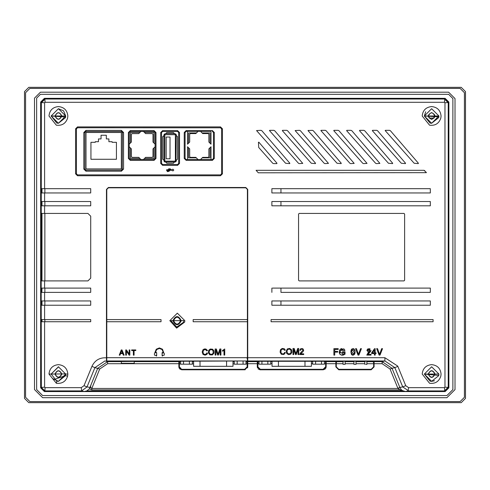 <?xml version="1.0" encoding="UTF-8"?>
<svg xmlns="http://www.w3.org/2000/svg" width="490" height="490" viewBox="0 0 490 490"><rect width="100%" height="100%" fill="white"/><g stroke="black" fill="none" stroke-linecap="round" stroke-linejoin="round"><path stroke-width="0.73" d="M173.558 320.662C175.916 316.105 178.274 316.105 180.632 320.662C178.274 325.225 175.916 325.225 173.558 320.662C175.916 325.225 178.274 325.225 180.632 320.662L180.632 320.705C178.244 325.225 175.892 325.213 173.558 320.662L173.595 320.184M181.275 320.717C178.458 326.052 175.671 326.04 172.915 320.662C175.702 315.278 178.489 315.278 181.275 320.662L181.275 320.717M176.204 326.995L177.325 327.093M183.56 322.23L176.731 327.063L170.9 320.662L183.756 320.662L183.646 321.857M161.026 319.59L161.026 321.734L106.783 321.734L106.783 357.694L247.407 357.694L247.407 321.734L193.164 321.734L193.164 319.59L247.407 319.59L247.407 189.422L245.796 187.817L108.394 187.817L106.783 189.422L106.783 319.59L161.026 319.59M163.881 353.119L162.496 349.211L159.385 347.918L156.267 349.211L154.644 353.192M164.328 354.932L164.26 353.357M163.936 355.287L164.297 354.987M154.895 355.324L156.083 355.33L156.371 356.046L156.665 355.752L156.665 352.702L156.371 352.408L155.52 352.855L155.52 352.322L156.647 349.591L159.385 348.457L162.117 349.591L163.25 352.322L163.25 352.855L162.692 353.076L162.404 352.408L162.11 352.702L162.11 355.752L162.404 356.046L162.692 355.33L163.881 355.287M154.405 354.876L154.62 355.195M154.503 353.345L154.375 354.797M134.211 361.626L178.856 361.626L178.856 363.696L107.635 363.696L99.697 369.025L94.919 367.623L104.885 360.965L106.783 361.387L106.783 357.694M106.783 321.734L106.783 319.59M106.783 306.519L106.783 309.092M106.783 360.965L247.407 360.965L247.407 357.694M247.407 321.734L247.407 319.59M178.856 361.626L178.856 361.289L181.214 361.246L247.407 360.965M247.726 357.43L247.407 357.43L247.726 357.516M206.67 350.846L207.46 350.662L207.35 350.338L205.904 349.009L204.293 348.984L202.995 349.713L202.192 351.985L203.007 354.399L205.053 355.177L206.903 354.429L207.564 353.143L206.762 352.941L206.033 354.172L204.55 354.442L203.405 353.658L203.032 352.286L203.252 350.705L204.177 349.744L205.794 349.725L206.67 350.846M213.983 353.082L213.946 350.858L212.599 349.211L210.265 349.027L208.709 350.313L208.397 352.892L209.818 354.84L212.415 354.932L213.983 353.082M220.929 355.072L220.929 348.996L219.845 348.996L218.068 354.197L216.341 348.996L215.128 348.996L215.128 355.072L215.906 355.072L215.906 349.897L217.664 355.072L218.387 355.072L220.151 349.989L220.151 355.072L220.929 355.072M223.679 349.701L222.497 350.497L222.497 351.22L223.985 350.319L223.985 355.072L224.732 355.072L224.732 348.972L223.679 349.701M134.07 355.158L133.378 355.158L133.378 350.552L131.657 350.552L131.657 349.934L135.797 349.934L135.797 350.552L134.07 350.552L134.07 355.158M126.389 355.158L125.728 355.158L125.728 349.934L126.438 349.934L129.182 354.037L129.182 349.934L129.844 349.934L129.844 355.158L129.133 355.158L126.389 351.054L126.389 355.158M121.251 349.934L121.998 349.934L124.135 355.158L123.351 355.158L122.739 353.578L120.552 353.578L119.983 355.158L119.248 355.158L121.251 349.934M209.163 352.543L209.359 350.76L210.284 349.793L211.9 349.688L212.991 350.632L213.199 352.892L212.182 354.258L210.112 354.178L209.163 352.543M120.754 353.014L121.612 350.485L122.525 353.014L120.754 353.014M139.595 361.344L121.355 361.565M139.607 361.338L115.677 361.387M168.762 361.351L149.738 361.387L168.738 361.344M121.361 132.49L86.007 132.49L86.007 168.915L121.361 168.915L121.361 132.49L86.007 132.49M175.163 162.006L175.922 161.694L174.477 162.006L173.417 163.237L166.796 163.237L165.736 162.006L174.477 162.006M175.947 161.669L176.235 134.903L175.922 134.144L175.377 134.689L175.377 161.149L175.922 161.694L176.235 160.934M163.979 160.934L165.05 162.006L164.291 161.694L163.979 160.242L162.717 159.17L162.717 136.667L163.979 135.595L163.979 160.242M165.05 133.831L163.979 134.903L164.291 134.144L165.724 133.666L174.489 133.666L176.161 134.499M175.898 134.119L175.163 133.831M188.564 157.817L193.691 157.817L188.564 157.817L188.564 147.778M247.407 358.043L247.726 358.043M163.979 134.903L163.979 135.595M165.05 162.006L165.736 162.006M153.964 143.031L153.964 132.49L144.489 132.49M139.864 132.49L130.395 132.49L130.395 143.031M130.395 147.925L130.395 158.417L139.809 158.417M202.094 132.962L209.989 132.962L209.989 143.166M188.564 143.166L188.564 132.962L196.453 132.962M209.989 147.772L209.989 157.817L202.26 157.817M196.288 157.817L193.691 157.817L193.691 157.37M155.495 361.234L163.28 361.234M364.438 361.191L360.285 361.191M345.499 361.191L349.652 361.191M90.938 159.275L90.938 142.308L95.262 142.308L95.262 141.708L98.478 141.708L98.478 138.921L101.05 138.921L101.05 135.24L106.324 135.24L106.324 138.921L108.89 138.921L108.89 141.708L112.106 141.708L112.106 142.308L116.436 142.308L116.436 159.275L90.938 159.275M177.496 159.213L177.496 136.624M164.291 134.144L164.836 134.689L175.377 134.689M173.46 132.6L166.753 132.6M165.724 133.623L166.796 132.594M173.417 132.594L174.489 133.623M164.291 161.694L164.836 161.149L164.836 134.689M175.377 161.149L164.836 161.149M311.413 361.167L311.413 366.318L272.017 366.318L272.017 361.167M324.441 361.252L324.441 364.18L321.495 364.18L321.495 361.246M315.603 361.185L315.603 364.18L312.657 364.18L312.657 361.167M315.603 364.18L321.495 364.18M270.774 361.167L270.774 364.18L267.828 364.18L267.828 361.185M261.936 361.246L261.936 364.18L258.99 364.18L258.99 361.252M261.936 364.18L267.828 364.18M232.995 361.167L232.995 366.318L193.593 366.318L193.593 361.167M246.017 361.246L246.017 364.18L243.071 364.18L243.071 361.246M237.178 361.185L237.178 364.18L234.232 364.18L234.232 361.167M237.178 364.18L243.071 364.18M192.356 361.167L192.356 364.18L189.41 364.18L189.41 361.185M183.517 361.246L183.517 364.18L180.571 364.18L180.571 361.252M183.517 364.18L189.41 364.18M132.018 133.605L131.375 134.248L132.018 133.605L138.75 133.605L140.893 131.461M190.328 133.568L189.685 134.211L190.328 133.568L195.847 133.568L197.991 131.424L200.557 131.424L202.701 133.568L208.219 133.568L208.863 134.211L208.863 142.039L211.006 144.183L211.006 131.424L210.963 144.14M204.863 157.37L204.863 157.817M178.856 362.753L179.058 361.271M179.058 362.753L178.972 367.702M179.26 368.37L179.579 361.259M247.021 358.496L247.475 358.043M247.021 361.246L247.15 366.839L247.621 367.31L247.628 362.894M247.726 362.894L247.542 358.043M257.281 362.894L257.477 361.271M257.391 362.894L257.397 367.31L257.869 366.839L258.003 361.259M324.441 361.467L325.538 361.571L325.758 368.351M326.046 367.672L325.96 361.271M335.858 362.753L336.287 362.753L335.858 362.839M366.924 361.681L372.584 361.681L373.656 362.153L373.656 363.715L373.656 361.283M374.084 363.911L373.656 363.911L374.084 363.825M434.82 374.035C432.676 369.889 430.532 369.889 428.389 374.035C430.532 378.176 432.676 378.176 434.82 374.035M61.605 374.035C59.462 369.889 57.318 369.889 55.174 374.035C57.318 378.176 59.462 378.176 61.605 374.035M61.605 115.965C59.462 111.824 57.318 111.824 55.174 115.965C57.318 120.111 59.462 120.111 61.605 115.965M428.389 115.965C430.532 120.111 432.676 120.111 434.82 115.965C432.676 111.824 430.532 111.824 428.389 115.965M121.355 361.21L121.355 363.304L134.211 363.304L134.211 361.21M176.431 160.242L177.503 159.17M177.503 136.667L176.431 135.595M183.683 369.785L181.723 369.485L179.26 367.022M181.723 369.485L179.444 366.839M181.906 369.307L244.688 369.307L247.15 366.839M247.021 361.694L246.017 361.681M234.232 361.7L232.995 361.7M193.593 361.7L192.356 361.7M180.571 361.675L179.579 361.687M247.56 367.868L247.621 367.31M244.688 369.307L245.159 369.772L184.001 369.785M257.477 367.935L257.397 367.31M321.887 369.785L259.859 369.772L260.331 369.307L257.869 366.839M260.331 369.307L323.112 369.307L325.574 366.839M272.017 361.485L270.774 361.485M258.99 361.461L258.003 361.467M312.657 361.485L311.413 361.485M323.112 369.307L325.758 367.022M323.296 369.485L322.206 369.785M366.924 363.715L373.656 363.715L373.656 367.31L371.187 369.772L338.749 369.772L336.287 367.31L336.287 361.283M336.287 367.31L336.287 363.715L343.012 363.715M322.206 369.485L321.887 369.772M184.001 369.772L183.683 369.485M448.589 333.029L448.589 353.694L448.711 333.029M448.607 355.201L448.589 353.694M448.711 353.694L448.693 355.201M367.678 98.515L369.184 98.619L367.678 98.515M369.184 98.619L389.85 98.619M389.85 98.496L369.184 98.496M40.933 156.971L40.933 136.306M40.811 136.306L40.811 156.971M40.933 353.694L40.915 331.522L40.811 353.694M100.144 98.619L120.81 98.619M120.81 98.496L100.144 98.496M448.589 136.306L448.589 156.971M448.711 156.971L448.711 136.306M373.656 366.839L371.187 369.307L338.749 369.307L336.287 366.839M336.287 362.153L337.353 361.681L343.012 361.681M345.156 361.681L353.896 361.681M356.04 361.681L364.781 361.681M448.877 387.817L448.877 102.079L445.128 98.331L44.394 98.331L40.646 102.079L40.646 387.817L44.394 391.565L445.128 391.565L448.877 387.817L448.399 387.339M166.165 137.041L166.165 158.791L170.024 158.791L170.024 137.041L166.165 137.041M40.437 94.331L448.626 94.331L452.876 98.582L452.876 389.605L446.917 395.559L42.636 395.559L36.646 389.575L36.646 98.123L40.437 94.331L36.646 98.123M434.06 118.059L429.148 118.059M461.219 402.658L28.781 402.658L24.5 398.382L24.5 91.618L28.781 87.343L461.219 87.343L465.5 91.618L465.5 398.382L461.219 402.658M446.917 395.559L452.876 389.605M36.646 389.575L42.636 395.559M452.876 98.582L448.626 94.331M345.156 361.271L345.156 364.321L343.012 364.321L343.012 361.277M354.968 364.321L353.896 364.321L356.04 364.321L356.04 361.277M365.705 364.321L366.924 364.321L366.924 361.277M42.636 397.702L34.508 389.575L34.508 98.123L40.437 92.194L448.626 92.194L455.014 98.582L455.014 389.605L446.917 397.702L42.636 397.702L34.508 389.575M464.422 397.304L460.135 401.586L29.866 401.586L25.578 397.304L25.578 92.696L29.866 88.414L460.135 88.414L464.422 92.696L464.422 397.304M448.626 92.194L455.014 98.582M455.014 389.605L446.917 397.702M34.508 98.123L40.437 92.194M122.286 169.681L122.482 132.533L121.41 131.461L121.41 130.395L85.958 130.395L85.958 131.461L121.41 131.461M162.625 164.487L161.553 163.421L161.553 132.533L162.625 131.467L177.588 131.467L178.66 132.533L178.666 163.427L177.594 164.499L162.625 164.487L162.625 165.344L177.594 165.357L177.594 164.499M197.991 159.513L195.847 157.37L190.328 157.37L189.685 156.727L189.685 148.899L187.541 146.755L187.541 159.513L187.584 146.798M200.557 159.513L202.701 157.37L208.219 157.37L208.863 156.727L208.863 148.899L211.006 146.755L211.006 159.513L212.384 159.513L186.163 159.513L185.091 158.442L185.091 132.496L186.163 131.424L211.006 131.424M210.963 146.798L211.006 159.513M187.584 144.14L187.541 131.424L187.541 144.183L189.685 142.039L189.685 134.211M155.122 144.195L152.984 142.051L152.984 134.248L152.341 133.605L152.984 134.248M152.984 156.714L152.341 157.357L152.984 156.714L152.984 148.911L155.122 146.767M129.231 146.767L131.375 148.911L131.375 156.714L132.018 157.357L138.75 157.357L140.893 159.495M143.466 159.495L145.61 157.357L152.341 157.357M129.231 144.195L131.375 142.051L131.375 134.248M143.466 131.461L145.61 133.605L152.341 133.605M61.814 115.995C59.547 120.375 57.281 120.375 55.015 115.995C57.281 111.61 59.547 111.61 61.814 115.995M121.41 130.395L123.554 132.533L123.554 169.062L122.482 169.062L121.41 170.134L85.958 170.134L84.886 169.062L84.886 132.533L85.958 131.461M212.384 131.424L213.456 132.496L212.384 131.424L212.384 130.567L186.163 130.567L186.163 131.424M213.456 158.442L213.456 132.496L214.314 132.496L214.314 158.442L212.384 160.371L212.384 159.513L213.456 158.442L214.314 158.442M166.9 169.693L167.415 170.048L166.851 169.699L166.484 170.159L166.9 170.624L169.73 170.263L168.995 171.071L167.451 170.704L167.072 171.163L167.543 171.635L169.075 171.255L170.012 170.263L172.027 170.263L172.909 170.961L173.815 170.054L172.909 169.154L171.469 170.048L170.398 168.928L168.805 168.768L168.48 169.209L168.94 169.681L170.44 169.234L171.182 170.048L166.851 169.699L166.484 170.159L166.9 170.624L166.484 170.159M154.056 131.461L155.122 132.533L155.122 158.429L154.056 159.495L130.303 159.495L129.231 158.429L129.231 132.533L130.303 131.461L154.056 131.461L154.056 130.603L155.979 132.533L155.122 132.533M54.978 374.06C57.269 369.625 59.566 369.625 61.856 374.06C59.566 378.494 57.269 378.494 54.978 374.06M431.635 119.395C427.249 117.128 427.249 114.862 431.635 112.596C436.014 114.862 436.014 117.128 431.635 119.395M428.193 374.06C430.483 369.625 432.78 369.625 435.071 374.06C432.78 378.494 430.483 378.494 428.193 374.06M65.703 115.995L65.525 117.6L58.414 123.278L56.809 123.1L51.132 115.995L58.414 108.707L65.703 115.995L58.414 123.278L51.132 115.995L58.414 108.707L63.565 110.844L65.703 115.995L51.132 115.995L65.636 116.994M123.554 169.062L121.41 171.2L85.958 171.2L83.815 169.062L83.815 132.533L85.958 130.395M186.163 159.513L186.163 160.371L212.384 160.371M186.163 160.371L184.234 158.442L184.234 132.496L186.163 130.567M212.384 130.567L214.314 132.496M178.666 163.427L179.524 163.427L179.518 132.533L178.66 132.533M179.524 163.427L177.594 165.357M162.625 165.344L160.696 163.421L161.553 163.421M161.553 132.533L160.696 132.533L160.696 163.421M160.696 132.533L162.625 130.61L162.625 131.467M177.588 131.467L177.588 130.61L162.625 130.61M177.588 130.61L179.518 132.533M169.332 168.934L168.805 168.768M167.543 171.635L168.003 171.255L167.543 171.635M167.451 170.704L167.072 171.163L167.494 170.698L168.003 171.071L167.494 170.698M130.303 159.495L130.303 160.353L128.374 158.429L128.374 132.533L130.303 130.603L130.303 131.461M155.122 158.429L155.979 158.429L155.979 132.533M155.979 158.429L154.056 160.353L154.056 159.495M130.303 160.353L154.056 160.353M154.056 130.603L130.303 130.603M65.697 373.882L51.132 374.06L58.592 366.777M53.729 379.634L65.525 375.646M352.059 349.823L354.264 351.93L353.89 354.031L351.691 351.93L352.059 349.823L351.753 350.852M351.796 353.266L352.12 354.123M352.886 354.558L353.247 354.515M353.89 354.031L354.203 352.996M354.16 350.589L353.835 349.731M353.1 349.303L352.702 349.339M431.635 108.707L438.918 115.995L431.635 123.278L424.346 115.995L431.635 108.707L438.918 115.995L424.346 115.995L438.869 116.841M434.507 380.755L431.635 381.349L424.346 374.06L431.635 366.777L438.918 374.06L424.346 374.06L438.783 375.444M91.802 389.899L91.802 388.441L90.454 387.578L89.254 388.876L91.802 389.899L400.005 389.899L397.954 388.441L91.802 388.441L91.93 388.154L90.454 387.578L90.846 385.214L97.718 368.29L107.635 361.626L121.355 361.626M86.963 390.873L84.372 391.479L405.389 391.479L401.255 390.873L86.963 390.873L89.254 388.876M89.664 388.19L90.846 385.214M179.708 368.939L181.747 369.785L178.856 366.894L178.856 363.696M107.635 363.696L107.635 361.626L106.63 361.387M374.084 363.696L374.084 361.626L382.127 361.626L382.127 363.696L374.084 363.696L374.084 366.894L371.187 369.785L338.749 369.785L335.858 366.894L335.858 363.696L326.15 363.696L326.15 361.289L257.281 361.289L257.281 366.894L260.172 369.785L323.259 369.785L325.305 368.939M326.15 363.696L326.15 366.894L323.259 369.785M258.126 368.939L260.172 369.785M181.747 369.785L244.835 369.785L247.726 366.894L247.726 361.626L257.281 361.626M345.432 361.259L335.858 361.295L335.858 363.696M345.432 361.197L349.719 361.197M364.505 361.197L349.719 361.259M374.084 361.626L374.084 361.295L364.505 361.259M247.726 361.626L247.726 360.965L384.889 360.965L382.127 361.626L392.037 368.29L390.058 369.025L382.127 363.696M41.203 215.128L41.846 215.128L41.84 279.202L41.197 279.202L41.35 102.784L45.098 99.035L444.479 99.035L448.228 102.784L448.228 387.167L444.479 390.916L408.678 390.916L405.365 391.479L402.339 390.555L401.255 390.873L400.005 389.899L401.414 389.826L399.901 387.639L397.954 388.441L390.058 369.025M401.414 389.826L402.339 390.555M399.901 387.639L397.831 388.154M68.968 391.173L44.841 391.173L41.093 387.425L41.093 102.526L44.841 98.778L444.736 98.778L448.485 102.526L448.485 387.425L444.736 391.173L404.072 391.559L85.922 391.559L68.968 391.173M220.831 127.81L77.506 127.761L76.434 128.833L76.434 173.815L77.506 174.887L220.512 174.887L220.512 175.745L222.442 173.815L222.442 128.833L221.584 128.833L221.584 173.815L220.512 174.887M76.881 127.957L76.434 128.833L75.576 128.833L75.576 173.815L76.434 173.815L77.506 174.887L77.506 175.745L220.512 175.745M221.137 174.685L221.584 173.815L222.442 173.815M65.525 375.665L67.614 376.136L67.847 374.06L65.703 374.06L65.525 375.665L58.414 381.349L56.809 381.165L51.132 374.06L58.414 366.777L65.703 374.06L58.414 381.349L52.693 378.574M372.388 352.837L374.403 349.94L374.403 352.837L372.388 352.837M438.918 115.995L438.74 117.6L431.635 123.278L430.024 123.1L424.346 115.995L425.706 111.763M44.866 288.096L44.866 292.377M41.834 288.096L41.834 292.377L41.987 288.096M41.834 292.377L41.191 292.377L41.197 279.202M44.866 300.952L44.866 305.233M41.987 305.233L41.987 300.952M41.834 305.233L41.834 300.952M106.465 361.344L106.465 357.816C99.691 357.424 94.846 360.285 91.918 366.391L94.919 367.623L87.03 386.916L81.714 390.885L44.859 390.904L41.356 387.406L41.191 292.377M44.866 319.59L44.866 321.734M41.987 321.734L41.987 319.59L41.828 321.734M106.783 347.79L106.465 347.79M106.465 350.356L106.783 350.356M106.783 357.596L106.465 357.596M247.407 350.356L247.726 350.356M247.726 347.79L247.407 347.79M384.889 357.712L384.889 360.965L394.836 367.623L397.843 366.391L397.721 366.097L384.889 357.712L247.726 357.712L247.726 189.422L245.796 187.492L108.388 187.492L106.465 189.422L106.465 357.816M408.678 390.916L402.731 386.916L394.836 367.623L392.037 368.29L399.809 387.418L402.731 386.916L405.738 385.685L397.843 366.391M41.987 188.675L41.987 192.956L41.852 188.675M44.866 188.675L44.866 192.956M41.987 201.531L41.987 205.812M41.852 205.812L41.852 201.531M44.866 201.531L44.866 205.812M41.87 213.42L41.846 215.128M44.866 213.42L44.866 280.911M41.987 280.911L41.987 213.42M41.215 280.911L41.858 280.911L41.84 279.202M379.131 355.097L380.007 355.097L382.519 348.672L381.655 348.672L379.572 354.393L377.563 348.672L376.645 348.672L379.131 355.097M339.497 350.166C338.97 354.662 340.82 356.01 345.046 354.203L345.046 351.82L342.326 351.82L342.326 352.573L344.213 352.573L344.213 353.774L343.416 354.227L339.98 351.943L341.316 349.468L344.182 350.681L344.948 350.466L339.497 350.166L339.239 352.971M285.419 352.629L284.61 352.426L284.071 353.504L282.834 353.976L281.621 353.56L280.984 352.457L281.027 350.417L281.921 349.284L283.349 349.113L284.525 350.338L285.315 350.148L284.322 348.757L282.142 348.47L280.482 349.682L280.096 352.151L281.303 354.264L283.937 354.472L285.419 352.629M292.983 348.482L292.983 354.558L293.755 354.558L293.755 349.388L295.513 354.558L296.242 354.558L298.006 349.474L298.006 354.558L298.778 354.558L298.778 348.482L297.7 348.482L295.923 353.682L294.196 348.482L292.983 348.482M303.696 354.558L303.696 353.841L300.713 353.841L303.175 351.446L303.684 350.215L302.838 348.696L300.75 348.678L299.819 350.215L300.584 350.295L300.915 349.401L301.877 349.076L302.716 349.505L302.906 350.301L300.192 353.308L299.678 354.558L303.696 354.558M308.228 130.334L308.069 130.689L337.022 163.256L341.12 163.611L341.279 163.256L313.239 130.701L312.424 130.334L308.014 130.548M430.33 300.952L271.883 300.952L271.883 305.233L430.33 305.233L430.33 300.952L428.56 300.952M430.33 201.531L271.883 201.531L271.883 205.812L430.33 205.812L430.33 201.531L428.56 201.531M404.023 213.42L299.2 213.42L298.557 214.063L298.557 280.268L299.2 280.911L404.023 280.911M404.618 280.317L404.618 214.014M280.954 288.096L280.954 292.377L430.33 292.377L430.33 288.096L428.56 288.096M346.798 130.334L346.638 130.689L375.591 163.256L376.394 163.611L379.897 163.397L376.394 163.611L375.591 163.256L346.638 130.689L346.798 130.334L350.993 130.334L351.808 130.701L350.993 130.334M359.495 130.689L359.654 130.334L359.495 130.689L388.448 163.256L392.539 163.611L388.448 163.256M363.849 130.334L364.664 130.701L363.849 130.334L359.654 130.334M333.782 130.689L333.941 130.334L333.782 130.689L362.735 163.256L363.537 163.611L367.041 163.397L363.537 163.611L362.735 163.256M338.137 130.334L338.951 130.701L338.137 130.334L333.941 130.334M385.367 130.334L389.562 130.334L390.377 130.701L389.562 130.334M414.16 163.256L418.252 163.611L414.16 163.256L385.152 130.548M372.351 130.689L372.51 130.334L372.351 130.689L401.304 163.256L405.395 163.611L401.304 163.256M376.706 130.334L377.521 130.701L376.706 130.334L372.51 130.334M269.445 130.548L298.453 163.256L299.255 163.611L302.765 163.397L299.255 163.611L298.453 163.256M273.855 130.334L274.67 130.701L273.855 130.334L269.659 130.334M282.356 130.689L282.516 130.334L282.356 130.689L311.309 163.256L315.407 163.611L311.309 163.256M286.711 130.334L287.526 130.701L286.711 130.334L282.516 130.334M256.644 130.689L285.596 163.256L289.694 163.611L285.596 163.256M260.999 130.334L261.813 130.701L260.999 130.334L256.589 130.548M321.085 130.334L325.28 130.334L326.095 130.701L325.28 130.334M349.878 163.256L350.681 163.611L354.184 163.397L350.681 163.611L349.878 163.256L320.87 130.548M222.442 128.833L220.512 126.904L220.512 127.761L221.584 128.833M426.325 172.443L424.003 170.312L424.818 170.685M430.33 188.675L271.883 188.675L271.883 192.956L430.33 192.956L430.33 188.675L428.56 188.675M295.213 130.689L324.166 163.256L324.968 163.611L328.471 163.397L324.968 163.611L324.166 163.256M299.568 130.334L300.382 130.701L299.568 130.334L295.158 130.548M371.616 353.56L374.403 353.56L374.403 355.097L375.187 355.097L375.187 353.56L376.057 353.56L376.057 352.837L375.187 352.837L375.187 348.672L374.544 348.672L371.616 352.837L371.616 353.56M334.688 352.12L337.708 352.12L337.745 351.422L334.731 351.422L334.731 349.431L338.216 349.431L338.216 348.672L333.88 348.672L333.88 355.097L334.731 355.097L334.688 352.12M273.543 163.611L272.74 163.256L273.543 163.611L276.838 163.611L276.997 163.256L276.838 163.611M258.818 142.155L258.444 142.296L258.818 142.155L276.997 163.256M370.085 349.897L369.87 349.621L366.783 355.097L371.028 355.097L371.028 354.337L367.874 354.337L369.191 353.039L366.93 350.503L367.739 350.589L369.87 349.621L369.068 349.303M358.031 355.097L358.901 355.097L361.418 348.672L360.548 348.672L358.466 354.393L356.463 348.672L355.538 348.672L358.031 355.097M350.883 351.93L351.465 354.472C354.38 355.458 355.532 354.105 354.925 350.411C352.855 347.839 351.508 348.347 350.883 351.93L351.14 350.032M438.74 375.665L431.635 381.349L430.024 381.165L424.346 374.06L431.635 366.777L438.918 374.06L438.74 375.665M41.35 288.096L44.602 288.096L44.602 280.911L41.35 280.911M41.35 292.377L90.711 292.377L90.711 288.096L44.602 288.096M41.35 300.952L44.602 300.952L44.602 292.377M41.35 305.233L90.711 305.233L90.711 300.952L44.602 300.952M41.35 319.59L44.602 319.59L44.602 305.233M41.35 321.734L90.711 321.734L90.711 319.59L44.602 319.59M41.093 387.425L44.602 387.167L44.602 321.734M44.841 391.173L45.098 387.657L44.602 387.167M81.714 390.885L81.242 387.657L45.098 387.657M90.001 387.431L87.03 386.916L84.023 385.685L81.242 387.657M91.918 366.391L84.023 385.685M247.726 360.965L247.726 357.712M408.09 390.885L408.605 387.657L405.738 385.685M444.736 391.173L444.479 387.657L408.605 387.657M448.485 387.425L444.975 387.167L444.479 387.657M448.485 102.526L444.975 102.784L444.975 387.167M444.736 98.778L444.479 102.288L444.975 102.784M44.841 98.778L45.098 102.288L444.479 102.288M41.093 102.526L44.602 102.784L45.098 102.288M41.35 188.675L44.602 188.675L44.602 102.784M41.35 192.956L90.711 192.956L90.711 188.675L44.602 188.675M41.35 201.531L44.602 201.531L44.602 192.956M41.35 205.812L90.711 205.812L90.711 201.531L44.602 201.531M41.35 213.42L44.602 213.42L44.602 205.812M44.602 280.911L87.931 280.911L90.711 278.13L90.711 216.2L87.931 213.42L44.602 213.42M379.572 354.393L379.236 353.339M339.98 351.943L340.121 352.916M342.59 354.423L343.416 354.227M343.864 354.907L342.308 355.207M342.21 355.201L341.26 355.042M340.354 354.613L339.662 353.902M339.962 349.468L340.96 348.8M341.034 348.776L342.1 348.568M343.478 348.745L344.317 349.26M344.36 349.303L344.948 350.466M343.196 349.45L342.761 349.327M342.7 349.321L341.316 349.468M337.022 163.256L341.12 163.611M312.424 130.334L313.239 130.701M427.372 205.812L430.33 205.812M403.974 213.42L404.618 214.063M404.618 280.268L403.974 280.911M430.33 288.096L272.587 288.096M280.954 292.377L427.372 292.377M271.883 292.377L271.883 288.096M379.897 163.397L351.808 130.701M392.539 163.611L392.704 163.256L364.664 130.701M367.041 163.397L338.951 130.701M418.252 163.611L418.417 163.256L390.377 130.701M405.395 163.611L405.561 163.256L377.521 130.701M302.765 163.397L274.67 130.701M315.407 163.611L315.566 163.256L287.526 130.701M289.694 163.611L289.853 163.256L261.813 130.701M354.184 163.397L326.095 130.701M426.361 172.67L258.285 172.799L256.08 170.312L424.003 170.312M427.372 192.956L430.33 192.956M328.471 163.397L300.382 130.701M374.544 348.672L375.187 348.672L375.187 352.837M375.187 355.097L374.403 355.097M272.74 163.256L258.714 147.478L258.444 142.296M366.93 350.503L367.42 349.254M367.904 348.886L368.437 348.702M369.313 348.66L370.073 348.868M371.016 350.424L370.373 351.93M369.809 352.5L369.191 353.039M366.783 355.097L369.877 351.305M369.901 351.269L370.146 350.785M368.56 349.358L368.106 349.621M367.868 349.958L367.739 350.589M354.925 350.411L353.927 348.874M353.829 348.825L353.174 348.653M352.12 348.837L351.391 349.493M351.887 354.876L352.475 355.146M353.125 355.201L354.631 354.233M354.95 353.333L355.072 351.851M355.06 351.416L354.999 350.779M271.08 319.59L271.08 321.734L433.087 321.734L433.087 319.59L271.08 319.59M286.172 351.305L286.748 353.517L288.567 354.625L290.803 354.123L291.911 352.237L291.544 349.756L289.719 348.439L287.318 348.923L286.172 351.305M287.018 352.034L287.214 350.246L288.138 349.278L289.755 349.174L290.895 350.228L290.999 352.561L289.89 353.817L287.961 353.664L287.018 352.034M208.219 133.568L208.863 134.211M106.465 333.378L106.783 333.378M247.407 333.378L247.726 333.378M144.544 158.417L153.964 158.417L153.964 147.925M132.018 157.357L131.375 156.714M208.863 156.727L208.219 157.37M190.328 157.37L189.685 156.727M184.828 320.662L177.325 313.165L169.828 320.662L176.627 328.129L184.699 322.053L184.828 320.662M278.443 366.318L278.443 361.167M304.988 366.318L304.988 361.167M200.018 366.318L200.018 361.167M226.564 366.318L226.564 361.167M247.15 363.856L246.017 363.856M234.232 363.856L232.995 363.856M193.593 363.856L192.356 363.856M180.571 363.856L179.444 363.856M179.481 361.785L180.571 361.785M192.356 361.785L193.593 361.785M232.995 361.785L234.232 361.785M246.017 361.785L247.119 361.785M193.513 361.167L193.513 361.7M233.093 361.7L233.093 361.167M325.574 363.641L324.441 363.641M312.657 363.641L311.413 363.641M272.017 363.641L270.774 363.641M258.99 363.641L257.869 363.641M257.899 361.571L258.99 361.571M270.774 361.571L272.017 361.571M311.413 361.571L312.657 361.571M324.441 361.571L325.538 361.571M271.925 361.167L271.925 361.485M311.505 361.485L311.505 361.167M338.749 369.772L338.749 369.307M371.187 369.307L371.187 369.772M364.781 363.715L356.04 363.715M353.896 363.715L345.156 363.715M337.353 361.681L337.353 361.277M372.584 361.277L372.584 361.681M448.877 102.079L448.399 102.557M44.394 98.331L44.872 98.809M444.651 98.809L445.128 98.331M40.646 387.817L41.123 387.339M41.123 102.557L40.646 102.079M444.651 391.087L445.128 391.565M44.394 391.565L44.872 391.087M149.738 361.387L169.032 361.387M83.815 169.062L84.886 169.062M85.958 170.134L85.958 171.2M84.886 132.533L83.815 132.533M123.554 132.533L122.482 132.533M121.41 171.2L121.41 170.134M184.234 158.442L185.091 158.442M184.234 132.496L185.091 132.496M129.231 132.533L128.374 132.533M128.374 158.429L129.231 158.429M134.211 361.565L139.895 361.387M99.697 369.025L91.93 388.154M257.281 363.696L247.726 363.696M326.15 361.626L335.858 361.626M81.077 390.916L84.372 391.479M106.783 355.826L106.465 355.826M106.465 357.43L106.783 357.43M247.726 355.826L247.407 355.826M280.954 300.952L280.954 305.233M280.954 201.531L280.954 205.812M280.954 188.675L280.954 192.956M67.614 118.072L67.847 115.995C67.246 110.311 64.104 107.169 58.414 106.569C52.73 107.169 49.588 110.311 48.988 115.995L56.338 125.189C62.016 125.881 65.77 123.505 67.614 118.072M75.576 173.815L77.506 175.745M220.512 126.904L77.506 126.904L77.506 127.761M77.506 126.904L75.576 128.833M56.809 381.165L56.338 383.26C62.101 383.891 65.856 381.514 67.614 376.136M51.132 374.06L48.988 374.06L56.338 383.26M67.847 374.06C67.246 368.376 64.104 365.234 58.414 364.634C52.73 365.234 49.588 368.376 48.988 374.06M440.829 118.072L441.061 115.995C440.461 110.311 437.319 107.169 431.635 106.569C425.945 107.169 422.803 110.311 422.202 115.995L429.552 125.189C435.23 125.881 438.985 123.505 440.829 118.072M440.829 376.136L441.061 374.06C440.461 368.376 437.319 365.234 431.635 364.634C425.945 365.234 422.803 368.376 422.202 374.06L429.552 383.26C435.23 383.946 438.985 381.569 440.829 376.136M353.896 364.321L353.896 361.277M364.781 364.321L364.781 361.271"/></g></svg>
